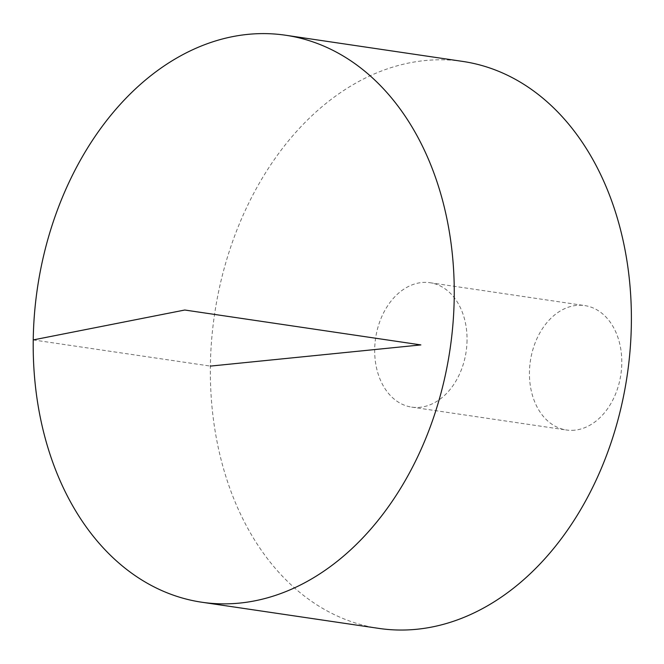 <?xml version="1.0" encoding="UTF-8"?>
<svg xmlns="http://www.w3.org/2000/svg" width="664" height="664" viewBox="0 0 664 664"><rect width="100%" height="100%" fill="white"/><g stroke="black" fill="none" stroke-linecap="round" stroke-linejoin="round"><path stroke-width="0.5" stroke-dasharray="3.32 2.49" d="M378.961 628.41A286.574 208.562 98.4 0 1 214.547 314.421A286.574 208.562 98.4 0 1 462.766 61.428M467.049 340.275A62.872 45.758 98.4 0 1 419.997 407.298A62.872 45.758 98.4 0 1 411.672 407.115A62.872 45.758 98.4 0 1 375.6 338.225A62.872 45.758 98.4 0 1 430.056 282.723A62.872 45.758 98.4 0 1 467.049 340.275M574.742 430.172A62.872 45.758 98.4 0 1 566.417 429.99A62.872 45.758 98.4 0 1 530.353 361.1A62.872 45.758 98.4 0 1 584.81 305.598A62.872 45.758 98.4 0 1 621.521 368.819A62.872 45.758 98.4 0 1 574.742 430.172M33.233 339.918L210.372 366.096M411.672 407.115L566.417 429.99M430.056 282.723L584.81 305.598"/><path stroke-width="1" d="M239.762 603.078A286.574 208.562 98.4 0 1 201.823 602.231A286.574 208.562 98.4 0 1 37.408 288.242A286.574 208.562 98.4 0 1 285.636 35.242A286.574 208.562 98.4 0 1 452.997 323.409A286.574 208.562 98.4 0 1 239.762 603.078M285.636 35.242L462.766 61.428A286.574 208.562 98.4 0 1 630.136 349.596A286.574 208.562 98.4 0 1 416.901 629.256A286.574 208.562 98.4 0 1 378.961 628.41L201.823 602.231M210.372 366.096L420.868 344.915L184.783 310.022L33.233 339.918"/></g></svg>
